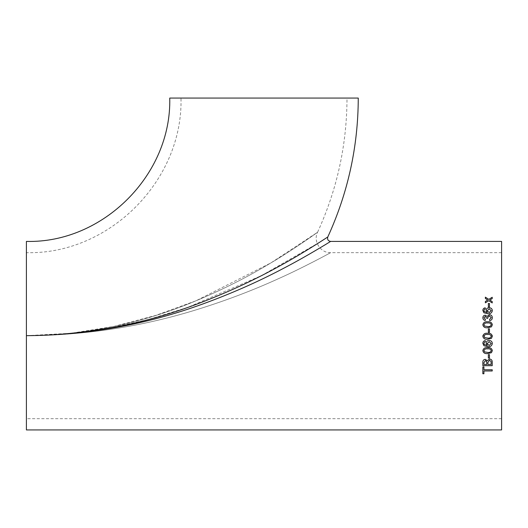 <?xml version="1.0" encoding="UTF-8"?>
<svg xmlns="http://www.w3.org/2000/svg" width="528" height="528" viewBox="0 0 528 528"><rect width="100%" height="100%" fill="white"/><g stroke="black" fill="none" stroke-linecap="round" stroke-linejoin="round"><path stroke-width="0.4" stroke-dasharray="2.64 1.98" d="M319.843 242.114L261.459 275.642L187.651 307.428L148.474 319.486L108.332 328.383L67.531 333.835L26.4 335.669L26.4 241.415M325.868 238.234L325.413 238.531M358.261 98.069L169.739 98.069M180.998 98.069L347.002 98.069L180.998 98.069C183.124 180.675 109.019 254.793 26.4 252.668L26.4 418.678L26.4 252.668M26.4 429.931L26.4 335.669C87.311 335.287 146.15 324.707 202.917 303.937C231.165 293.641 257.69 281.952 282.5 268.877C306.088 256.7 329.842 241.923 330.62 241.415C330.627 241.428 306.88 256.252 283.338 268.435C258.542 281.549 231.997 293.291 203.702 303.659C146.652 324.608 87.549 335.28 26.4 335.669C85.173 335.181 141.451 323.657 195.228 301.105C221.965 289.964 247.084 277.299 270.593 263.102C292.796 250.015 316.76 232.888 317.566 232.267C316.8 232.861 292.697 250.074 270.607 263.096C247.15 277.259 222.064 289.912 195.347 301.052C141.517 323.631 85.199 335.168 26.4 335.669C85.503 335.419 143.048 326.509 199.043 308.939C226.954 300.194 253.532 290.063 278.777 278.546C302.445 268.013 329.287 253.453 330.627 252.668C329.875 253.123 303.072 267.709 279.312 278.309C254.001 289.885 227.357 300.056 199.386 308.834C143.246 326.482 85.589 335.425 26.4 335.669C85.503 335.419 143.048 326.509 199.043 308.939C226.954 300.194 253.532 290.063 278.777 278.546C302.445 268.013 329.287 253.453 330.627 252.668C329.875 253.123 303.072 267.709 279.312 278.309C254.001 289.885 227.357 300.056 199.386 308.834C143.246 326.482 85.589 335.425 26.4 335.669L70.917 333.274L113.672 326.462L155.503 315.493L195.934 300.815L270.864 262.937L317.566 232.267C337.069 189.658 346.883 144.929 347.002 98.069M501.6 241.415L501.6 429.931M501.6 335.669L501.6 418.678L501.6 335.669M482.843 373.751L482.843 366.894L483.925 366.894L483.925 369.752M483.925 370.94L483.925 373.751M483.925 369.712L492.221 369.712L492.221 370.979M482.843 365.68L482.843 362.3C482.757 360.571 483.569 359.575 485.272 359.317L487.291 360.67L489.535 358.994M489.535 358.967C491.449 359.218 492.34 360.327 492.221 362.294L492.221 365.68M483.925 362.683L483.925 364.393L486.809 364.393L486.809 362.545M487.892 362.419L487.892 364.393L491.139 364.426M488.374 358.037L488.374 354.638L489.456 354.638L489.456 358.063M482.843 350.632L482.843 350.618C483.391 348.355 484.975 347.365 487.595 347.648L487.595 347.648C490.215 347.365 491.799 348.355 492.34 350.618L492.34 350.625M483.925 350.632L484.565 351.859L487.595 352.394C489.463 352.684 490.684 352.09 491.258 350.618M485.364 341.801L485.245 340.593C483.707 340.844 482.909 341.741 482.843 343.292L482.843 343.292M483.925 343.372L484.202 344.388L487.324 345.503M486.09 343.24L486.09 343.233C486.301 341.471 487.318 340.553 489.133 340.474C491.066 340.56 492.142 341.55 492.34 343.424L492.34 343.431M487.172 343.563L489.106 345.503L491.258 343.517M482.843 336.27L482.896 335.669M492.287 335.669L492.34 336.27M487.595 338.072C489.463 338.362 490.684 337.762 491.258 336.27C490.684 334.778 489.463 334.178 487.595 334.468C485.72 334.178 484.493 334.785 483.925 336.283L484.565 337.531L487.595 338.078M489.456 328.825L489.456 332.31L488.374 332.31L488.374 328.825M482.843 324.753L482.843 324.76C483.364 327.03 484.948 328.027 487.595 327.756L491.436 326.845L492.34 324.766M491.258 324.766C490.684 323.288 489.463 322.687 487.595 322.978C485.72 322.687 484.493 323.288 483.925 324.779M489.575 319.4L489.694 320.602C491.363 320.344 492.248 319.387 492.34 317.737L492.34 317.737M491.258 317.691L489.39 315.883L487.648 317.605M487.766 318.344L486.691 318.245L485.265 316.351L483.925 317.75M485.364 319.282L485.245 320.483C483.727 320.186 482.922 319.288 482.843 317.79L482.843 317.764M485.364 309.019L484.407 309.434L483.925 310.537M487.324 312.609L486.09 310.378M492.34 310.596L492.34 310.596C491.938 312.893 490.433 313.955 487.832 313.777L483.905 312.781L482.843 310.464M491.258 310.682L489.172 308.9L487.172 310.728M489.456 306.801L488.374 306.841L488.374 303.501M489.456 306.841L489.456 303.501M492.221 298.584L489.845 300.089M492.221 298.624L492.221 297.264M487.74 300.049L485.364 298.518L485.364 297.158M492.221 302.94L488.796 300.736L485.364 302.867L485.364 301.481M492.221 302.98L492.221 301.594M501.6 252.668L330.627 252.668C320.555 253.11 312.946 241.23 317.566 232.267M501.6 418.678L26.4 418.678"/><path stroke-width="0.79" d="M327.789 236.98C347.978 192.878 358.136 146.573 358.261 98.069L169.739 98.069C171.712 174.676 102.986 243.388 26.4 241.415L26.4 335.669C87.384 335.214 146.058 323.994 202.415 302.016C230.439 291.139 256.661 278.87 281.087 265.201C304.319 252.47 327.518 237.171 327.789 236.98C327.373 237.27 304.102 252.602 280.942 265.28C256.634 278.876 230.452 291.126 202.396 302.023C146.065 323.987 87.397 335.201 26.4 335.669L26.4 429.931L501.6 429.931L501.6 241.415L330.627 241.415C328.093 240.953 327.149 239.474 327.789 236.98L325.868 238.234M325.413 238.531L319.843 242.114M482.896 335.669L482.843 336.27C483.364 338.554 484.948 339.557 487.595 339.28L491.436 338.369L492.34 336.27C491.799 333.98 490.215 332.977 487.595 333.267C484.981 332.977 483.397 333.98 482.843 336.27C483.397 333.98 484.981 332.983 487.595 333.267L487.595 333.267C490.215 332.983 491.799 333.98 492.34 336.27L492.287 335.669M26.4 335.669C87.311 335.287 146.15 324.707 202.917 303.937C231.165 293.641 257.69 281.952 282.5 268.877C306.088 256.7 329.842 241.923 330.62 241.415C330.627 241.428 306.88 256.252 283.338 268.435C258.542 281.549 231.997 293.291 203.702 303.659C146.652 324.608 87.549 335.28 26.4 335.669M489.845 300.043L492.221 298.584L492.221 297.264L488.789 299.363L485.364 297.158L485.364 298.472L487.74 300.01L485.364 301.481L485.364 302.828L488.796 300.696L492.221 302.94L492.221 301.594L489.845 300.043L492.221 301.633M488.374 306.801L488.374 303.501L489.456 303.501L489.456 306.801L488.374 306.801M484.407 309.401L485.364 308.986L485.245 307.837C483.707 308.075 482.909 308.939 482.843 310.431L483.905 312.754L487.832 313.751C490.433 313.929 491.938 312.866 492.34 310.563C492.142 308.748 491.066 307.804 489.133 307.718C487.318 307.791 486.301 308.682 486.09 310.378L487.324 312.583L484.202 311.5L483.925 310.51L484.407 309.401M491.258 317.671L489.575 319.4L489.694 320.588C491.363 320.324 492.248 319.367 492.34 317.711C492.221 315.876 491.238 314.866 489.397 314.688L487.087 316.404L485.225 315.157C483.701 315.355 482.909 316.226 482.843 317.764C482.922 319.268 483.727 320.173 485.245 320.47L485.364 319.282L483.925 317.731L485.265 316.331L486.691 318.226L487.773 318.344L487.648 317.579L489.39 315.856L491.258 317.671L489.575 319.42M482.843 324.766C483.391 322.496 484.975 321.506 487.595 321.79C484.975 321.486 483.391 322.483 482.843 324.753C483.364 327.023 484.948 328.02 487.595 327.743L491.436 326.839L492.34 324.753C491.799 322.483 490.215 321.486 487.595 321.776L487.595 321.79C490.215 321.506 491.799 322.496 492.34 324.766M488.374 332.303L488.374 328.825L489.456 328.825L489.456 332.303L488.374 332.303M484.407 342.23L485.364 341.801L485.245 340.6C483.707 340.85 482.909 341.755 482.843 343.299L483.905 345.695L487.832 346.705C490.433 346.896 491.938 345.807 492.34 343.438C492.142 341.557 491.066 340.567 489.133 340.481C487.318 340.56 486.301 341.477 486.09 343.246L487.324 345.51L484.202 344.401L483.925 343.378L484.407 342.223L483.925 343.372M487.595 347.662C484.975 347.378 483.391 348.374 482.843 350.638C483.364 352.882 484.948 353.872 487.595 353.595L491.436 352.704L492.34 350.638C491.799 348.368 490.215 347.378 487.595 347.662M488.374 358.063L488.374 354.658L489.456 354.658L489.456 358.063L488.374 358.063L489.456 358.037M489.535 358.994L487.291 360.703L485.272 359.344C483.569 359.608 482.757 360.604 482.843 362.333L482.843 365.68L492.221 365.68L492.221 362.32C492.34 360.36 491.449 359.251 489.535 358.994M483.925 369.752L483.925 366.934L482.843 366.934L482.843 373.751L483.925 373.751L483.925 370.979L492.221 370.979L492.221 369.752L483.925 369.752M483.925 373.705L482.843 373.705M492.221 370.94L483.925 370.979M492.221 365.647L482.843 365.647M485.39 360.591L483.925 362.683L485.39 360.591L486.697 361.495L485.39 360.624M483.925 362.683L483.925 364.426L486.809 364.426L486.697 361.462M491.139 364.393L491.093 361.502L489.515 360.241L487.892 362.452L489.515 360.241M491.093 361.502L489.515 360.274M487.892 362.452L487.892 364.426L491.139 364.426L491.093 361.535M486.809 362.545L486.697 361.495M492.34 350.618L491.436 352.684L487.595 353.575C484.948 353.852 483.364 352.862 482.843 350.618M491.258 350.618L491.258 350.638C490.684 349.16 489.463 348.566 487.595 348.856C485.72 348.553 484.493 349.147 483.925 350.632L484.565 351.879L487.595 352.414C489.463 352.704 490.684 352.11 491.258 350.638C490.684 349.147 489.463 348.553 487.595 348.836L487.595 348.856C485.72 348.566 484.493 349.166 483.925 350.651M485.364 341.794L484.407 342.223M487.324 345.51L486.09 343.233M492.34 343.424C491.938 345.794 490.433 346.883 487.832 346.691L483.905 345.682L482.843 343.292M491.258 343.517L489.172 341.682L487.172 343.563L489.106 345.51L491.258 343.53L489.172 341.669L487.172 343.576M492.34 336.27L491.436 338.362L487.595 339.273C484.948 339.55 483.364 338.547 482.843 336.27M484.051 335.669L484.565 337.531L487.595 338.078C489.463 338.369 490.684 337.768 491.258 336.27L491.132 335.669L491.258 336.27C490.684 334.778 489.463 334.178 487.595 334.468C485.72 334.178 484.493 334.785 483.925 336.283L484.051 335.669M488.374 328.832L489.456 328.832M487.595 326.555C489.463 326.845 490.684 326.251 491.258 324.766L491.258 324.753C490.684 323.268 489.463 322.674 487.595 322.964C485.72 322.674 484.493 323.275 483.925 324.766L484.565 326.007L487.595 326.548C489.463 326.839 490.684 326.238 491.258 324.753M483.925 324.766L484.565 326.02L487.595 326.548M487.648 317.579L487.773 318.364M483.925 317.731L485.364 319.301M482.843 317.79C482.909 316.246 483.701 315.381 485.225 315.176L487.087 316.43L489.397 314.708C491.238 314.893 492.221 315.902 492.34 317.737M483.925 310.51L484.202 311.527L487.324 312.583M486.09 310.411C486.301 308.708 487.318 307.824 489.133 307.751C491.066 307.837 492.142 308.781 492.34 310.596M482.843 310.464C482.909 308.972 483.707 308.108 485.245 307.87L485.364 309.019M487.172 310.702L489.106 312.609L491.258 310.682L489.172 308.873L487.172 310.702L489.106 312.583L491.258 310.655M488.374 303.541L489.456 303.541M485.364 297.205L488.789 299.363M488.789 299.402L492.221 297.31M485.364 301.521L487.74 300.01"/></g></svg>
